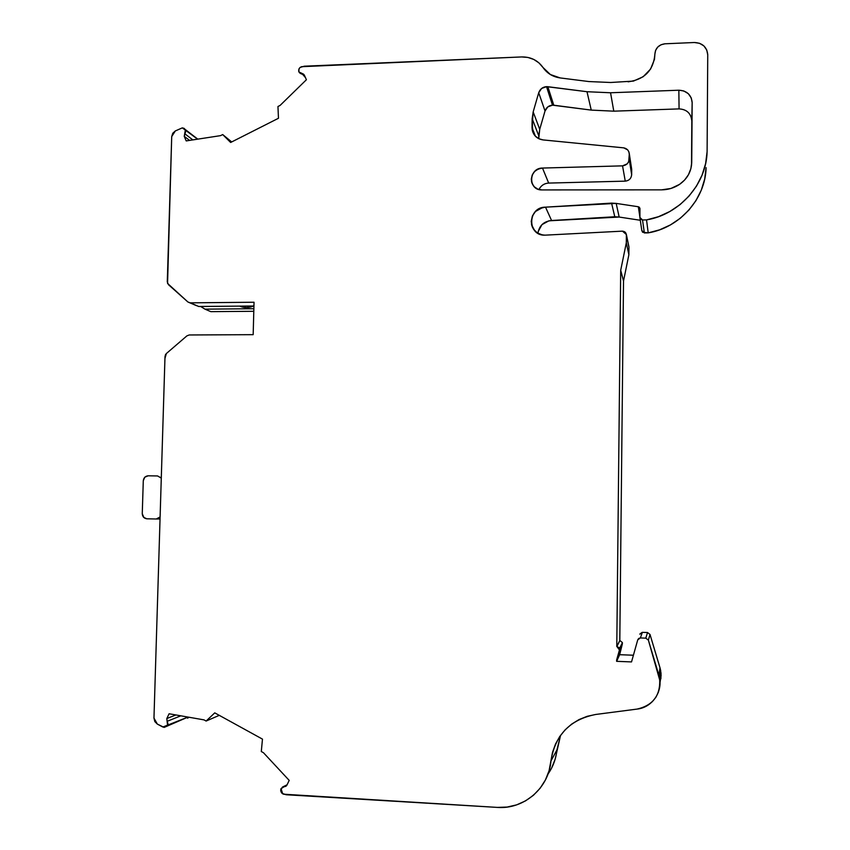 <?xml version="1.0" encoding="UTF-8"?>
<svg xmlns="http://www.w3.org/2000/svg" width="850" height="850" viewBox="0 0 850 850"><rect width="100%" height="100%" fill="white"/><g stroke="black" fill="none" stroke-linecap="round" stroke-linejoin="round"><path stroke-width="1.27" d="M631.656 174.781L629.234 159.205L631.656 174.781L631.709 169.894L629.287 154.084L628.702 161.691L627.247 163.837L622.54 165.856L542.502 168.056C528.487 167.907 527.871 190.464 541.918 189.922L661.64 189.847L541.918 189.922C536.499 189.582 533.046 186.862 531.548 181.751C530.931 173.931 534.576 169.363 542.491 168.056L538.284 168.991L534.682 171.413L532.227 174.983L531.293 179.137L532.015 183.281L534.278 186.777L537.753 189.104L541.918 189.922L661.64 189.847C668.1 189.794 674.082 187.977 679.575 184.365C674.082 187.977 668.1 189.794 661.64 189.847L670.99 188.445L679.575 184.365C687.331 178.861 691.379 171.509 691.73 162.318L692.166 102.701L691.263 97.952L688.298 93.659L683.761 90.939L678.842 90.217C686.938 90.716 691.39 94.881 692.166 102.701L691.73 162.318C691.379 171.509 687.331 178.861 679.575 184.365L684.601 180.062L688.447 174.728L690.869 168.693L691.73 162.318L692.166 102.701L691.496 165.612L691.826 120.87C691.018 113.369 686.768 109.374 679.076 108.896L678.842 90.217C686.694 90.642 691.135 94.637 692.155 102.191L691.815 120.381C690.774 113.135 686.524 109.31 679.076 108.896L678.842 90.217L610.555 92.767L586.999 91.715L546.518 86.647L552.5 105.166L547.825 106.877L545.031 110.978L538.709 92.746C540.069 89.016 542.672 86.987 546.518 86.647L541.641 88.453L538.709 92.746L533.173 111.924L539.729 129.338L545.031 110.978L538.709 92.746C540.069 89.016 542.672 86.987 546.518 86.647L552.5 105.166C548.813 105.474 546.327 107.419 545.031 110.978L538.709 92.746L533.173 111.924L539.729 129.338L538.719 138.667L538.762 135.787L532.164 118.671L533.173 111.924L539.729 129.338L538.762 135.787L532.164 118.671L532.748 131.952L535.117 135.936L538.847 138.731L543.097 139.921L623.751 147.857C626.832 148.495 628.66 150.333 629.244 153.361L629.234 159.205C628.713 163.062 626.482 165.282 622.54 165.856L625.26 181.146L548.675 183.079C544.319 183.334 541.067 185.481 538.921 189.518C541.067 185.481 544.319 183.334 548.664 183.079L542.491 168.056L548.675 183.079L625.26 181.146C629.074 180.657 631.21 178.542 631.656 174.781L631.709 169.894L629.287 154.084L629.234 159.205L631.656 174.781L631.656 169.129M645.798 638.148L648.38 640.146L650.006 634.44L660.004 667.813L658.856 675.112L648.38 640.146L650.006 634.44L660.004 667.813L658.856 675.112L648.38 640.146L645.798 638.148L640.379 637.946L642.366 632.347L647.53 632.528L645.798 638.148L648.38 640.146L650.006 634.44L647.53 632.528L645.798 638.148L640.379 637.946L637.734 639.859L631.529 661.916L637.734 639.859L638.722 638.446L640.379 637.946L642.366 632.347L647.53 632.528L645.798 638.148L640.379 637.946L637.734 639.859L631.529 661.916L616.622 661.332L619.459 649.974L622.37 643.843L622.338 642.515L619.905 640.507L616.877 646.478L619.416 648.582L619.459 649.974L622.37 643.843L619.661 654.702L633.42 655.222M196.52 305.66L187.924 302.005L168.449 284.676L167.28 281.871L171.711 136.595L175.334 130.942L182.304 127.872L197.572 139.166L185.385 129.806L184.694 133.705L192.844 139.899L184.694 133.705L184.248 136.351L184.694 133.705L192.844 139.899M551.639 768.039L555.124 759.263L560.564 735.346L556.92 749.912L550.959 760.984C548.803 788.109 523.929 809.529 497.367 807.404L286.344 794.761L282.71 793.836L281.01 788.609L287.077 784.794L284.41 786.611L287.024 784.901L284.506 786.622L285.876 786.314L286.854 785.251L284.506 786.622L287.024 784.901M305.469 77.626L302.154 73.812L305.469 77.626L302.154 73.812L305.405 77.478L302.217 73.812L304.364 75.14L306.404 79.741L280.107 105.411L277.95 106.516L278.471 118.267L230.648 142.471L222.689 134.555L231.689 141.939L222.689 134.555L220.554 135.639L186.203 140.919L184.248 136.351L185.587 131.824L185.385 129.806L197.572 139.166M616.622 661.332L631.529 661.916L616.622 661.332L619.661 654.702L616.622 661.332L616.633 659.982L619.671 653.406L616.622 661.332L616.633 659.982L619.671 653.406L619.661 654.702M180.827 715.817L167.11 721.331L166.812 718.548L167.11 721.331L180.827 715.817L167.11 721.331L166.812 718.548L175.876 714.956L166.812 718.548L169.097 713.766L204 719.876L206.125 721.044L214.752 712.863L262.469 739.117L261.301 751.528L263.468 752.728L289.191 780.385L286.854 785.251L284.506 786.622M189.614 140.399L184.248 136.351L189.614 140.399L184.248 136.351L186.203 140.919L220.554 135.639L222.689 134.555L231.689 141.939M167.11 721.331L167.577 725.454L167.907 723.329L167.11 721.331L167.577 725.454L187.999 717.071L162.839 727.026L157.208 724.019L153.967 718.08L164.932 358.551L153.967 718.08L154.827 721.597L157.335 724.083L164.156 727.419L187.999 717.071M161.288 478.029L157.558 475.947L148.144 475.798L144.776 477.201L143.289 480.696C143.724 477.753 145.339 476.117 148.144 475.798L157.558 475.947L161.288 478.114L157.558 475.947L148.144 475.798C145.339 476.117 143.724 477.753 143.289 480.696L142.258 513.708L143.523 517.267L146.806 518.798L143.926 517.565L142.258 513.708L143.289 480.696L142.258 513.708C142.502 516.673 144.022 518.372 146.806 518.798L156.241 518.999L160.097 517.055M302.154 73.812L298.871 71.899L300.199 73.366L304.364 75.14L303.503 74.141L298.871 71.899C298.308 69.456 299.2 67.713 301.569 66.693L521.645 56.939C530.74 56.812 537.859 60.329 543.001 67.49L550.375 74.534L560.192 77.934C552.819 76.861 547.092 73.376 543.001 67.49L538.942 62.879L533.811 59.458L527.924 57.439L521.645 56.939L304.321 66.204L300.092 67.437L299.041 68.723L298.871 71.899C298.308 69.456 299.2 67.713 301.569 66.693L521.645 56.939C530.74 56.812 537.859 60.329 543.001 67.49C547.092 73.376 552.819 76.861 560.192 77.934L588.859 81.558L560.192 77.934L588.859 81.558L610.672 82.493L588.859 81.558L610.672 82.493L633.409 81.101L643.163 76.723L650.579 69.062L654.479 59.341L654.883 54.188C655.393 48.163 658.75 44.699 664.955 43.796L694.376 42.511C702.366 42.904 706.828 46.931 707.742 54.581L707.104 151.566C706.52 184.131 679.458 214.498 646.531 219.895L648.21 232.868L644.374 232.942L642.526 219.969L639.901 217.706L639.965 208.633L639.88 217.419L640.645 219.247L642.526 219.969L646.531 219.895L648.21 232.868L644.374 232.942L642.526 219.969L646.531 219.895L648.21 232.868L642.579 232.241L641.846 230.499L644.374 232.942L642.526 219.969L639.88 217.419L639.519 207.4L638.329 206.752L639.954 208.42L638.329 206.752L639.891 217.101L638.329 206.752L616.176 203.405L638.329 206.752L639.891 217.101M289.191 780.385L286.854 785.251L289.191 780.385L263.468 752.728L261.301 751.528L263.468 752.728L289.191 780.385M156.453 518.999L159.949 518.957M640.379 637.946L642.366 632.347L639.838 634.174L642.366 632.347L647.53 632.528L650.006 634.44L660.004 667.813L661.034 673.253L660.886 678.757M219.268 715.349L206.125 721.044L214.752 712.863L262.469 739.117L261.301 751.528L262.469 739.117L214.752 712.863L206.125 721.044L219.268 715.349L206.125 721.044L204 719.876L169.097 713.766L166.812 718.548L175.876 714.956M208.409 310.611L210.821 311.642L253.789 311.291L210.821 311.642L204.956 309.145L253.863 308.72L204.956 309.145L200.685 306.478M239.657 306.127L246.627 307.583L253.693 306C248.954 308.008 244.279 308.051 239.668 306.127C244.279 308.051 248.954 308.008 253.693 306M678.842 90.217L610.555 92.767L613.785 111.169L679.076 108.896L678.842 90.217L610.555 92.767L613.785 111.169L679.076 108.896L613.785 111.169L591.249 110.107L552.5 105.166L546.518 86.647L547.857 86.711L553.775 105.219L552.5 105.166C548.813 105.474 546.327 107.419 545.031 110.978L539.729 129.338L538.762 135.787L532.164 118.671L532.036 127.638C532.514 134.566 536.201 138.656 543.097 139.921L623.751 147.857L543.097 139.921C537.402 139.081 533.8 135.873 532.291 130.316L532.036 127.638L535.457 136.298M639.933 217.982L641.856 230.764L644.374 232.942M640.284 220.267L619.172 217.048L640.284 220.267L619.172 217.048L616.176 203.405L638.329 206.752M146.806 518.798L156.241 518.999L160.108 516.938L156.241 518.999L146.806 518.798M167.577 725.454L162.839 727.026L157.335 724.083L153.967 718.08L165.006 356.405L166.345 353.558L165.389 354.832L164.932 358.551L166.345 353.558L186.926 335.856L189.231 334.974L253.173 334.666L189.231 334.974L186.926 335.856L189.231 334.974L253.173 334.666L254.033 302.239L253.173 334.666L254.033 302.239L190.188 302.844L254.033 302.239L190.188 302.844L187.924 302.005L167.567 283.422L171.711 136.595L172.752 133.269L175.334 130.942L182.304 127.872L184.142 128.361L185.385 129.806L184.694 133.705M253.927 306L198.73 306.489L253.927 306L198.73 306.489L187.924 302.005L168.449 284.676L167.28 281.871L171.711 136.595L175.334 130.942L182.304 127.872L185.385 129.806M204.956 309.145L210.821 311.642L204.956 309.145L253.863 308.72M619.172 217.048L551.576 220.511L545.519 207.156L616.176 203.405L619.172 217.048L614.784 216.761L611.575 203.118L616.176 203.405L619.172 217.048L548.93 220.819L541.971 224.623L538.178 231.529M551.576 220.511C543.766 221.361 539.219 225.633 537.923 233.304C539.219 225.633 543.766 221.361 551.576 220.511L545.519 207.156C527.414 206.89 526.979 236.13 545.126 235.153L622.444 231.147C624.803 231.391 626.121 232.666 626.386 234.982L628.947 247.265L628.872 254.745L623.518 281.031L620.702 270.289L626.312 242.803L626.386 234.982L628.947 247.265L628.872 254.745L626.312 242.803L626.386 234.982L625.249 232.241L622.444 231.147L545.126 235.153C538.114 234.823 533.598 231.359 531.579 224.772C530.687 214.678 535.341 208.813 545.519 207.156L611.575 203.118L614.784 216.761L551.576 220.511L545.519 207.156L542.757 207.485L535.479 211.469L532.366 216.059L531.218 221.425L532.217 226.748L533.481 229.149L537.317 232.932L542.374 234.929L545.126 235.153L622.444 231.147L626.354 234.483L628.904 246.744M628.947 247.265L628.872 254.745L623.518 281.031L619.809 640.507L616.781 646.478L619.013 647.615L619.459 649.974L622.37 643.843L619.671 653.406L616.633 659.982L619.459 649.974L616.877 646.478L619.905 640.507L616.781 646.478L620.702 270.289L626.312 242.803L626.386 234.982M706.095 167.641L704.682 179.106L701.261 190.23L695.927 200.674L688.861 210.12L680.276 218.28L670.427 224.921L659.632 229.829L648.21 232.868C679.681 227.758 705.532 198.773 706.095 167.641C705.532 198.773 679.681 227.758 648.21 232.868M619.459 648.55L622.412 642.674M639.891 634.004L642.196 632.347M188.976 717.251L187.542 718.197M692.166 102.701L691.826 120.87L690.954 116.323M629.234 159.205C628.713 163.062 626.482 165.282 622.54 165.856L625.26 181.146L548.675 183.079L542.491 168.056L548.675 183.079M610.555 92.767L586.999 91.715L610.555 92.767L613.785 111.169L591.249 110.107L552.5 105.166M613.785 111.169L591.249 110.107L586.999 91.715L591.249 110.107L553.775 105.219L547.857 86.711L553.775 105.219M646.531 219.895C679.458 214.498 706.52 184.131 707.104 151.566L707.742 54.878C706.966 47.069 702.514 42.946 694.376 42.511L664.955 43.796C658.75 44.699 655.393 48.163 654.883 54.188C653.523 70.295 644.608 79.507 628.139 81.823C644.608 79.507 653.523 70.295 654.883 54.188L655.594 50.373L657.751 47.047L661.056 44.742L664.955 43.796L694.376 42.511L699.508 43.286L703.864 45.889L706.743 49.969L707.742 54.878L707.104 151.566L705.628 163.561L702.047 175.196L696.469 186.129L689.074 196.021L680.085 204.584L669.779 211.544L658.484 216.697L646.531 219.895L642.526 219.969M628.872 254.745L626.312 242.803L628.872 254.745L623.518 281.031L620.702 270.289L626.312 242.803M623.518 281.031L619.809 640.507L616.781 646.478L620.702 270.289L623.518 281.031L619.809 640.507M659.6 678.215L660.716 670.778L660.004 667.813L658.856 675.112L659.6 678.215C660.843 694.96 653.374 705.245 637.192 709.07L595.701 714.468L637.192 709.07L642.759 707.721L647.881 705.224L652.322 701.675L655.892 697.255L658.41 692.144L659.781 686.577L659.929 680.818L648.38 640.146M660.716 670.778L660.014 682.773L661.119 675.325L660.004 667.813M658.856 675.112C663.839 690.327 652.896 707.444 637.192 709.07L595.701 714.468C570.021 719.504 555.103 735.006 550.959 760.984L556.92 749.912C556.006 758.816 553.031 766.859 547.995 774.053C553.031 766.859 556.006 758.816 556.92 749.912L550.959 760.984C555.103 735.006 570.021 719.504 595.701 714.468L587.148 716.327L579.073 719.557L571.678 724.094L565.176 729.799L559.725 736.536L555.475 744.111L552.521 752.335L549.068 770.759L545.424 779.949L540.143 788.226L533.418 795.292L525.481 800.902L516.619 804.876L507.131 807.064L497.367 807.404L286.344 794.761L282.051 793.379L280.659 790.287L282.423 787.089L287.077 784.794M166.345 353.558L186.926 335.856L166.345 353.558M222.689 134.555L230.648 142.471L278.471 118.267L277.95 106.516L280.107 105.411L306.404 79.741L304.364 75.14L306.404 79.741L280.107 105.411L277.95 106.516L278.471 118.267L230.648 142.471L222.689 134.555L220.554 135.639L186.203 140.919L184.248 136.351M616.877 646.478L619.905 640.507M532.164 118.671L533.173 111.924L532.036 127.638M629.287 154.084C628.989 150.684 627.151 148.612 623.751 147.857L627.736 149.929L628.894 151.863L631.709 169.894M622.54 165.856L542.502 168.056L622.54 165.856L625.26 181.146M591.249 110.107L586.999 91.715L546.518 86.647M619.671 653.406L622.349 642.547M302.217 73.812L305.405 77.478M166.812 718.548L169.097 713.766L204 719.876L206.125 721.044M550.959 760.984C548.803 788.109 523.929 809.529 497.367 807.404L283.528 794.197C281.138 793.071 280.309 791.201 281.01 788.609L284.41 786.611M539.729 129.338L545.031 110.978M538.709 92.746L533.173 111.924M616.633 659.982L619.459 649.974M538.719 138.667L538.762 135.787M253.789 311.291L210.821 311.642M198.73 306.489L190.188 302.844M614.784 216.761L611.575 203.118L616.176 203.405M691.496 165.612L691.826 120.87M586.999 91.715L547.857 86.711M545.519 207.156L611.575 203.118M616.781 646.478L620.702 270.289M533.386 185.736L531.548 181.751M185.215 129.476L197.784 139.134M533.821 134.194L532.302 130.379M629.255 153.351L631.678 169.192M691.815 120.371L692.155 102.202M160.692 477.286L161.309 477.328M628.926 246.787L626.365 234.483M534.756 230.764L531.579 224.772"/></g></svg>
